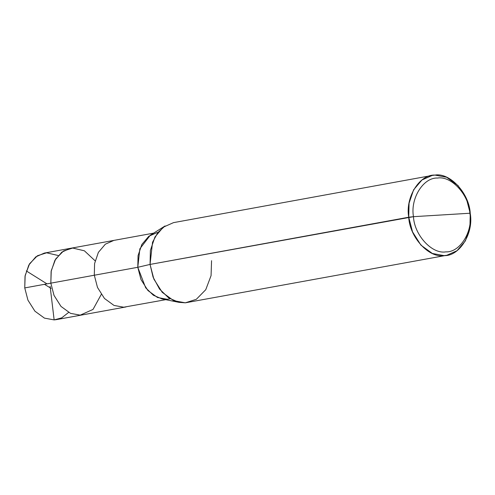 <?xml version="1.0" encoding="UTF-8"?>
<svg xmlns="http://www.w3.org/2000/svg" width="495" height="495" viewBox="0 0 495 495"><rect width="100%" height="100%" fill="white"/><g stroke="black" fill="none" stroke-linecap="round" stroke-linejoin="round"><path stroke-width="0.74" d="M101.271 294.426L93.023 309.425L80.227 315.142L70.531 313.36L61.003 306.424L54.023 295.397L50.837 283.159L24.75 287.917L25.022 276.253L28.815 265.066L35.789 256.868L44.309 253.087L70.395 248.329L61.875 252.11L54.902 260.302L51.109 271.495L50.837 283.159L51.251 270.697L55.681 258.978L63.533 250.977L72.703 248.051L84.398 250.804L95.139 260.834L84.398 250.804L72.703 248.051L63.533 250.977L55.681 258.978L51.251 270.697L50.837 283.159L54.023 295.397L61.003 306.424L70.531 313.36L80.227 315.142L82.535 314.863L80.227 315.142L70.531 313.36L61.003 306.424L54.023 295.397L50.837 283.159L51.109 271.495L54.902 260.302L61.875 252.11L70.395 248.329L113.875 240.397L105.348 244.177L98.381 252.37L94.588 263.563L94.31 275.226L50.837 283.159L54.023 295.397L61.003 306.424L70.531 313.36L80.227 315.142L93.023 309.425L101.271 294.426M58.231 255.519L46.617 252.809L37.447 255.736L29.595 263.736L25.165 275.461L24.75 287.917L27.937 300.156L34.916 311.182L44.445 318.124L54.141 319.906L61.677 317.883L68.613 312.432M157.348 232.458L148.828 236.245L141.855 244.437L138.062 255.63L137.789 267.288L94.31 275.226L97.496 287.465L104.482 298.491L114.005 305.427L123.707 307.209L126.015 306.931L56.449 319.621L54.141 319.906L44.445 318.124L34.916 311.182L27.937 300.156L24.75 287.917L94.31 275.226L94.588 263.563L98.381 252.37L105.348 244.177L113.875 240.397L153.623 233.139M165.763 299.679L123.707 307.209L114.005 305.427L104.482 298.491L97.496 287.465L94.31 275.226L137.789 267.288L150.053 264.429L408.734 217.225L412.558 231.914L420.936 245.143L432.37 253.477L444.009 255.612L446.781 255.278L457.003 250.736L465.368 240.904L469.922 227.477L470.25 213.481L469.86 213.24C473.171 231.419 459.942 252.66 445.809 251.862C432.042 254.362 414.259 235.007 413.474 216.674L469.86 213.24C469.074 194.906 451.292 175.558 437.531 178.058C423.392 177.253 410.163 198.495 413.474 216.674L150.053 264.429L137.789 267.288L139.862 248.793L150.313 235.218L165.083 225.943L157.794 232.644L152.547 242.234L150.053 264.429L150.381 250.433L154.935 237.006L163.301 227.174L173.522 222.632L432.209 175.434L421.981 179.97L413.616 189.802L409.068 203.235L408.734 217.225C405.127 197.394 419.562 174.221 434.975 175.094C449.992 172.371 469.39 193.477 470.25 213.481L466.426 198.792L458.048 185.563L446.614 177.235L434.975 175.094L432.209 175.434M413.474 216.674C410.163 198.495 423.392 177.253 437.531 178.058C451.292 175.558 469.074 194.906 469.86 213.24L413.474 216.674C414.259 235.007 432.042 254.362 445.809 251.862C459.942 252.66 473.171 231.419 469.86 213.24L470.25 213.481C473.857 233.312 459.428 256.484 444.009 255.612C428.992 258.341 409.594 237.229 408.734 217.225L413.474 216.674M446.781 255.278L185.328 302.816L173.689 300.675L162.255 292.347L153.877 279.118L150.053 264.429L153.066 277.089L159.526 289.055L168.752 297.971L179.029 302.365L161.933 298.906L153.37 295.243L145.685 287.812L137.789 267.288L140.976 279.533L147.956 290.553L157.484 297.495L167.18 299.277L169.488 298.999M179.029 302.365L185.328 302.816L196.329 299.296L205.753 289.699L211.068 275.635L211.563 260.686M50.125 286.376L54.141 319.906M46.969 283.864L26.303 270.932M44.463 284.322L51.109 288.368"/></g></svg>
